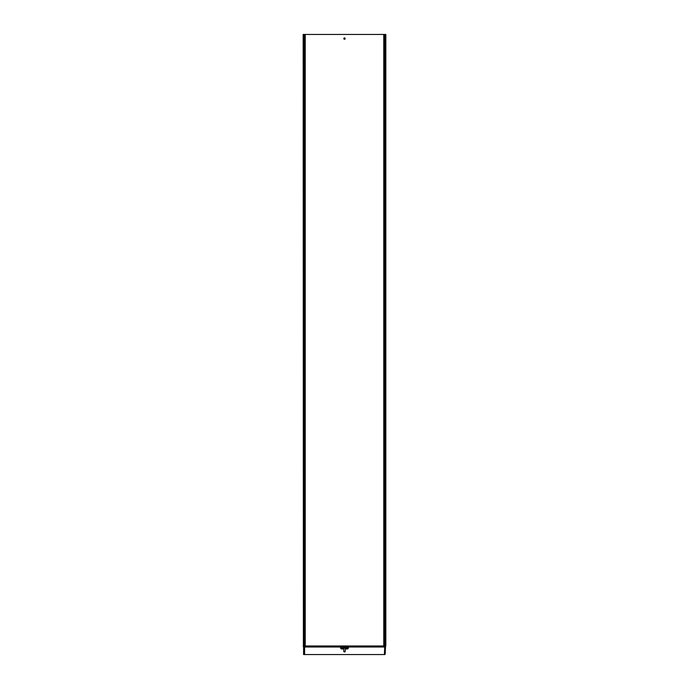 <?xml version="1.0" encoding="UTF-8"?>
<svg xmlns="http://www.w3.org/2000/svg" width="689" height="689" viewBox="0 0 689 689"><rect width="100%" height="100%" fill="white"/><g stroke="black" fill="none" stroke-linecap="round" stroke-linejoin="round"><path stroke-width="0.52" stroke-dasharray="3.44 2.58" d="M385.831 34.45L385.831 645.765L385.013 645.972L385.418 34.45L384.798 34.45L385.831 34.45L385.005 34.45M385.831 39.204L385.831 38.532L385.831 39.204M385.831 37.55L385.625 35.277L385.831 37.55M304.616 646.385L303.375 645.765L304.202 645.765L303.375 645.765L303.995 645.765L303.995 34.45L303.375 34.45L303.375 645.765L303.987 645.972L303.169 645.765L303.169 34.45L385.315 34.45L383.764 34.45L383.764 645.765L384.798 645.765L384.798 34.45L384.178 34.45L385.625 34.45L385.625 645.765L385.625 34.45L385.625 645.765L384.178 645.765L384.798 645.765L384.798 34.45L383.764 34.45M345.172 38.584A0.672 0.672 0 0 0 344.164 37.998A0.672 0.672 0 0 0 344.164 39.17A0.672 0.672 0 0 0 345.172 38.584M303.169 35.277L303.169 37.55M303.375 39.876L303.375 38.532M303.789 653.516L303.789 646.385L303.169 645.765L303.789 653.516L303.375 34.45L305.029 34.45L305.029 645.765L305.029 34.45L303.582 34.45L303.582 645.765L303.582 34.45L303.582 645.765L304.202 646.075L304.099 654.55L304.409 646.385L303.582 646.075L303.995 654.55L303.582 645.765L304.822 645.765L304.202 645.765L304.202 34.45L303.169 34.45M385.625 39.204L385.625 38.532L385.625 39.204M385.418 653.516L385.418 34.45M385.418 649.176L385.211 652.38L385.418 649.176M384.384 646.385L385.211 646.385L384.591 646.385L385.211 646.385L385.211 653.516M385.418 646.075L385.013 645.765L385.418 646.075L384.591 646.385L384.591 654.55L385.177 654.55L385.418 646.075L384.591 646.075M385.005 654.55L385.211 646.075L384.591 654.55M384.384 654.55L385.211 654.55L385.211 646.385M304.409 646.075L303.582 646.075L303.582 654.55M303.789 654.55L304.616 654.55M303.789 649.176L303.789 652.38L303.789 649.176M303.582 650.003L303.789 652.38M303.582 647.522L303.582 648.969M383.971 645.765L383.971 34.45L383.971 645.765M384.798 645.765L384.798 34.45M304.202 645.765L304.202 34.45L304.202 645.765L305.236 645.765L305.236 34.45L304.202 34.45M303.685 34.45L303.582 646.075L303.685 34.45L305.236 34.45M304.616 654.464A1.033 1.033 0 0 1 303.987 653.516A1.033 1.033 0 0 0 305.02 654.55L383.98 654.55A1.033 1.033 0 0 0 385.013 653.516L385.013 645.972L303.987 645.972L303.987 653.516L304.288 645.972M347.187 648.246L347.601 646.075L341.399 646.075L341.813 648.246L347.187 648.246M341.399 646.075L340.573 646.179L340.573 647.729A1.24 1.24 0 0 0 341.813 648.969L343.777 648.969L343.777 651.243A0.723 0.723 0 0 0 344.5 651.966A0.723 0.723 0 0 0 345.223 651.243L345.223 648.969L347.187 648.969A1.24 1.24 0 0 0 348.427 647.729L348.427 646.179L347.601 646.075M384.712 645.972L385.013 653.516A1.033 1.033 0 0 1 384.384 654.464M385.315 34.45L384.901 654.55M384.962 654.55L385.375 34.45M385.22 645.765L385.22 34.45M385.211 645.765L385.211 34.45M384.178 645.765L384.178 34.45M304.038 654.55L303.625 34.45M303.78 645.765L303.78 34.45M303.789 645.765L303.789 34.45M304.822 645.765L304.822 34.45M347.601 647.109L341.399 647.109M304.616 647.005L340.573 647.005M348.427 647.005L384.384 647.005M347.601 646.592L341.399 646.592M348.427 646.342L385.013 646.342M303.987 646.342L340.573 646.342M384.384 646.489L385.013 646.489M303.987 646.489L304.616 646.489"/><path stroke-width="1.03" d="M385.831 34.45L385.831 645.765L383.764 645.765L383.764 34.45L385.831 34.45M303.375 646.075L303.169 34.45L383.764 34.45M303.169 37.55L303.169 35.277M303.169 38.532L303.169 39.876M385.625 34.45L385.625 645.765L385.005 654.533M384.944 654.55L384.384 654.55L384.798 645.765M384.591 646.075L385.211 646.075L384.384 646.385M303.789 654.533L303.995 653.516L304.099 654.55M303.995 646.385L304.616 646.385L303.995 646.385L303.995 653.516M304.616 646.385L304.616 654.55L304.056 654.55M303.78 645.765L304.193 654.55L303.582 654.55L303.582 653.516M303.582 648.969L303.582 647.522M303.582 650.003L303.582 652.38M303.169 645.765L305.236 645.765L305.236 34.45M303.582 646.075L303.375 34.45M385.418 646.385L385.831 645.765M345.172 38.584A0.672 0.672 0 0 1 344.164 39.17A0.672 0.672 0 0 1 344.164 37.998A0.672 0.672 0 0 1 345.172 38.584M347.601 647.832L341.813 648.246L341.399 646.075L347.601 646.075L347.601 647.832M384.384 654.464A1.033 1.033 0 0 1 383.98 654.55L305.02 654.55A1.033 1.033 0 0 1 304.616 654.464M347.601 646.075L348.427 646.179L348.427 647.729A1.24 1.24 0 0 1 347.187 648.969L345.223 648.969L345.223 651.243A0.723 0.723 0 0 1 344.5 651.966A0.723 0.723 0 0 1 343.777 651.243L343.777 648.969L341.813 648.969A1.24 1.24 0 0 1 340.573 647.729L340.573 646.179L341.399 646.075M303.582 646.385L303.582 654.55M303.789 646.385L303.789 653.516M385.005 646.385L385.005 653.516M385.211 646.385L385.211 653.516M385.22 645.765L384.806 654.55M385.211 645.765L385.211 34.45M384.178 645.765L384.178 34.45M304.822 645.765L304.822 34.45M303.789 645.765L303.789 34.45M304.288 645.972L384.712 645.972M347.601 647.109L341.399 647.109M347.601 646.592L341.399 646.592M348.427 646.489L384.384 646.489M304.616 646.489L340.573 646.489M384.384 647.005L348.427 647.005M340.573 647.005L304.616 647.005"/></g></svg>

